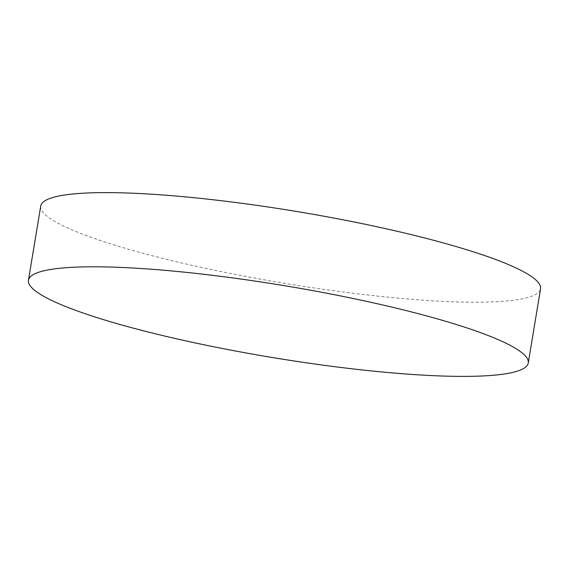 <?xml version="1.0" encoding="UTF-8"?>
<svg xmlns="http://www.w3.org/2000/svg" width="569" height="569" viewBox="0 0 569 569"><rect width="100%" height="100%" fill="white"/><g stroke="black" fill="none" stroke-linecap="round" stroke-linejoin="round"><path stroke-width="0.43" stroke-dasharray="2.85 2.13" d="M40.733 206.028A253.312 36.416 -170.6 0 0 192.791 265.51A253.312 36.416 -170.6 0 0 468.259 302.153A253.312 36.416 -170.6 0 0 540.55 288.775"/><path stroke-width="0.85" d="M100.741 266.847A253.312 36.416 -170.6 0 0 28.45 280.225A253.312 36.416 -170.6 0 0 180.508 339.7A253.312 36.416 -170.6 0 0 455.975 376.344A253.312 36.416 -170.6 0 0 528.267 362.972A253.312 36.416 -170.6 0 0 376.209 303.49A253.312 36.416 -170.6 0 0 100.741 266.847M528.267 362.972L540.55 288.775A253.312 36.416 -170.6 0 0 388.492 229.3A253.312 36.416 -170.6 0 0 113.025 192.656A253.312 36.416 -170.6 0 0 40.733 206.028L28.45 280.225"/></g></svg>

